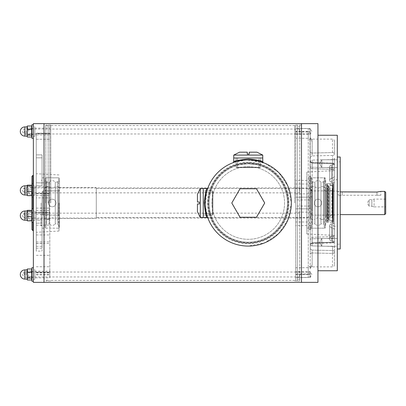<?xml version="1.0" encoding="UTF-8"?>
<svg xmlns="http://www.w3.org/2000/svg" width="406" height="406" viewBox="0 0 406 406"><rect width="100%" height="100%" fill="white"/><g stroke="black" fill="none" stroke-linecap="round" stroke-linejoin="round"><path stroke-width="0.3" stroke-dasharray="2.03 1.52" d="M326.657 183.933L326.657 222.067L326.657 183.933L326.947 183.639L326.947 222.361L326.947 183.639L333.138 183.639L333.138 222.361L333.138 183.639L333.433 183.933L333.433 222.067L333.433 183.933M326.657 188.48L326.657 217.52L326.657 188.48L330.042 189.079L330.042 216.921L330.042 189.079M333.433 185.481L333.433 220.519L333.433 185.481L329.17 186.06L329.17 219.94L329.17 186.06M329.17 187.882L329.17 218.118L329.17 187.882L332.27 188.48L332.27 217.52L332.27 188.48L332.849 188.48L332.849 217.52L332.849 188.48L333.138 188.48L333.138 217.52L333.138 188.48M333.138 189.688L333.138 216.312L333.138 189.688L331.738 190.901L331.738 215.099L331.738 190.901L330.042 189.688L330.042 216.312L330.042 189.688M327.495 184.852L327.495 221.148L327.495 184.852L327.784 184.563L332.849 184.563L332.849 221.437L332.849 184.563M327.495 187.902L327.495 218.098L327.495 187.902L328.332 187.902L328.332 218.098L328.332 187.902M332.849 185.481L332.849 220.519L332.849 185.481L328.621 185.481L328.621 220.519L328.621 185.481L328.332 185.77L328.332 220.23L328.332 185.77M332.56 188.196A0.284 0.284 0 0 1 332.808 188.623A0.284 0.284 0 0 1 332.311 188.623A0.284 0.284 0 0 1 332.56 188.196M44.015 282.373L44.015 123.627L44.015 282.373M301.491 282.373L301.491 123.627L301.491 282.373M44.015 203L44.015 125.078L44.015 203M50.791 203L50.791 125.078L50.791 203M294.715 203L294.715 125.078L294.715 203M301.491 203L301.491 125.078L301.491 203M200.336 217.52L200.336 188.48M197.433 211.693L197.433 203.969L199.371 203.969L199.371 202.031L197.433 202.031L197.433 194.307M203.244 217.52L203.244 188.48L203.244 217.52M203.244 190.881L203.244 215.119L203.244 190.881L212.439 190.881L212.439 215.119L212.439 190.881L212.922 191.363L212.922 214.637L212.922 191.363M212.922 214.637L212.439 215.119L203.244 215.119M212.922 213.647L212.922 192.353L212.922 213.647L203.244 213.647L203.244 192.353L212.922 192.353M203.244 192.353L203.244 213.647M233.734 155.087L262.768 155.087M239.555 152.184L247.284 152.184L247.284 154.118L249.218 154.118L249.218 152.184L256.947 152.184M233.734 157.99L262.768 157.99L233.734 157.99M260.373 157.99L236.13 157.99L260.373 157.99L260.373 167.186L236.13 167.186L260.373 167.186L259.886 167.668L236.617 167.668L259.886 167.668M236.617 167.668L236.13 167.186L236.13 157.99L260.353 157.99L236.15 157.99L236.15 165.714C236.865 165.059 240.895 164.425 248.254 163.796A39.204 39.204 0 0 1 282.2 222.6A39.204 39.204 0 0 1 214.302 222.6A39.204 39.204 0 0 1 248.254 163.796A39.204 39.204 0 0 1 282.2 222.6A39.204 39.204 0 0 1 214.302 222.6A39.204 39.204 0 0 1 248.254 163.796C269.533 163.567 287.605 181.558 287.453 202.893C287.727 224.31 269.609 242.443 248.254 242.204C226.939 242.438 208.841 224.386 209.049 203.01C208.831 181.629 226.929 163.562 248.254 163.796C255.607 164.425 259.637 165.059 260.353 165.714C259.637 165.059 255.607 164.425 248.254 163.796A39.204 39.204 0 0 0 214.302 222.6A39.204 39.204 0 0 0 282.2 222.6A39.204 39.204 0 0 0 248.254 163.796C240.895 164.425 236.865 165.059 236.15 165.714M237.606 167.668L258.901 167.668L237.606 167.668L237.606 157.99L258.901 157.99L258.901 167.668M258.901 157.99L237.606 157.99M240.022 188.749L231.796 203L240.022 217.251L256.48 217.251L264.707 203L256.48 188.749L240.022 188.749M248.254 159.928A43.072 43.072 0 0 1 285.555 224.538A43.072 43.072 0 0 1 210.947 224.538A43.072 43.072 0 0 1 248.254 159.928L264.925 163.283L278.673 172.504L287.955 186.293L291.325 203L287.955 219.707L278.673 233.496L264.925 242.717L248.254 246.072C224.767 246.254 205.071 226.649 205.177 203.071C204.989 179.432 224.716 159.741 248.254 159.928M248.254 162.831A40.169 40.169 0 0 1 283.038 223.087A40.169 40.169 0 0 1 213.465 223.087A40.169 40.169 0 0 1 248.254 162.831A40.169 40.169 0 0 1 283.038 223.087A40.169 40.169 0 0 1 213.465 223.087A40.169 40.169 0 0 1 248.254 162.831A40.169 40.169 0 0 0 208.08 203A40.169 40.169 0 0 0 248.254 243.169A40.169 40.169 0 0 0 288.422 203A40.169 40.169 0 0 0 248.254 162.831M248.254 163.313A39.686 39.686 0 0 1 282.622 222.843A39.686 39.686 0 0 1 213.881 222.843A39.686 39.686 0 0 1 248.254 163.313M248.254 166.704A36.296 36.296 0 0 1 279.688 221.148A36.296 36.296 0 0 1 216.814 221.148A36.296 36.296 0 0 1 248.254 166.704A36.296 36.296 0 0 1 279.688 221.148A36.296 36.296 0 0 1 216.814 221.148A36.296 36.296 0 0 1 248.254 166.704M210.019 194.342C208.77 200.112 208.77 205.888 210.019 211.658C208.77 205.888 208.77 200.112 210.019 194.342C211.237 189.795 211.237 189.795 210.019 194.342C211.237 189.795 211.237 189.795 210.019 194.342M210.963 215.099L210.019 211.658L210.963 215.099L203.244 215.099L203.244 190.901L203.244 215.099M291.325 203A43.072 43.072 0 0 1 226.715 240.301A43.072 43.072 0 0 1 226.715 165.699A43.072 43.072 0 0 1 291.325 203M206.964 215.266L206.791 214.678M206.253 212.561L206.035 211.556M206.025 211.501L205.822 210.42M205.812 210.369L205.629 209.207M205.334 206.644L205.243 205.37M205.238 205.324L205.187 203.954M205.187 203.929L205.177 202.66M205.182 202.574L205.203 201.528M205.203 201.488L205.263 200.3M205.263 200.285L205.482 197.915M205.822 195.565L206.025 194.51M206.035 194.459L206.243 193.474M206.258 193.413L206.476 192.51M206.502 192.414L206.71 191.617M206.796 191.297L206.938 190.805M207.41 189.313L207.309 189.617M207.207 189.937L207.085 190.318M206.958 190.739L205.233 205.142L207.598 217.23M235.982 161.71L236.571 161.542M238.687 160.999L239.697 160.786M239.753 160.771L240.834 160.568M240.885 160.563L242.042 160.375M244.605 160.081L245.884 159.989M245.929 159.989L247.295 159.939M247.32 159.939L248.594 159.928M248.675 159.928L249.726 159.954M249.761 159.954L252.146 160.101M252.162 160.106L253.339 160.228M255.684 160.573L256.739 160.771M256.795 160.781L257.774 160.994M257.84 161.004L258.744 161.223M258.84 161.248L259.637 161.456M259.952 161.547L260.449 161.69M261.941 162.156L261.637 162.06M261.312 161.953L260.936 161.837M260.515 161.71L246.112 159.979L234.018 162.344M248.254 162.344A40.656 40.656 0 0 0 207.598 203A40.656 40.656 0 0 0 248.254 243.656A40.656 40.656 0 0 0 288.905 203A40.656 40.656 0 0 0 248.254 162.344M288.905 203A40.656 40.656 0 0 0 227.923 167.795A40.656 40.656 0 0 0 227.923 238.205A40.656 40.656 0 0 0 288.905 203M288.422 203A40.169 40.169 0 0 0 228.167 168.211A40.169 40.169 0 0 0 228.167 237.789A40.169 40.169 0 0 0 288.422 203M207.024 188.48L206.004 191.333L204.441 198.773L206.152 215.119M206.182 215.226L206.294 215.55M262.697 161.74L262.428 161.634M261.368 161.238L261.083 161.136M260.774 161.035L260.424 160.918M260.373 160.898L248.254 158.959L236.13 160.898M236.028 160.933L235.698 161.045M34.82 277.882L34.82 271.106L34.82 277.882L49.821 277.882L49.821 271.106L49.821 277.882M34.82 269.655L34.82 279.333L34.82 269.655L33.368 269.655L33.368 279.333L33.368 269.655M33.368 282.373L33.368 123.627M33.368 210.765L33.368 220.448L33.368 210.765L34.82 210.765L34.82 220.448L34.82 210.765M33.368 203L33.368 230.588L33.368 203M33.368 185.552L33.368 195.235L33.368 185.552L34.82 185.552L34.82 195.235L34.82 185.552M33.368 126.667L33.368 136.345L33.368 126.667L34.82 126.667L34.82 136.345L34.82 126.667M45.756 203L45.756 125.078L45.756 203M48.177 203L48.177 125.078L48.177 203M49.821 203L49.821 125.078L49.821 203M49.821 218.996L49.821 212.216L49.821 218.996L34.82 218.996L34.82 212.216L34.82 218.996M49.821 134.893L49.821 128.118L49.821 134.893L34.82 134.893L34.82 128.118L34.82 134.893M49.821 193.784L49.821 187.004L49.821 193.784L34.82 193.784L34.82 187.004L34.82 193.784M49.821 197.879L49.821 274.948L49.821 197.879L36.271 197.879L36.271 243.473L49.821 243.473M49.821 133.498L49.821 139.253L49.821 133.254L49.821 139.253L49.821 133.31L36.271 133.31L36.271 139.253L36.271 133.498L49.821 133.498M34.82 212.216L49.821 212.216M34.82 128.118L49.821 128.118M34.82 136.345L33.368 136.345M36.271 243.473L36.271 220.291L42.077 220.098L42.077 223.051L36.271 223.244L36.271 232.262L36.271 223.244L42.077 223.051L42.077 220.098L36.271 220.291L36.271 185.709L36.271 248.167L36.271 157.832L36.271 185.709L42.077 185.902L42.077 157.832L36.271 157.832L42.077 157.832L42.077 154.874L36.271 154.874L36.271 182.756L42.077 182.949L42.077 185.902L36.271 185.709L36.271 157.832L36.271 182.852L49.821 182.852M36.271 182.852L36.271 197.879M36.271 133.254L36.271 154.874L36.271 133.254L49.821 133.254L36.271 133.254L36.271 139.253L36.271 133.254M42.077 182.949L42.077 154.874L42.077 185.902L42.077 154.874L36.271 154.874L36.271 182.756L36.271 173.738L36.271 182.756L42.077 182.949M36.271 193.322L49.821 193.322L36.271 193.322M59.017 203L59.017 231.07L59.017 203M42.077 203L42.077 228.167L42.077 203M41.113 203L41.113 225.746L41.113 203M36.271 208.121L49.821 208.121M36.271 234.952L49.821 234.952M36.271 248.167L42.077 248.167L42.077 251.126L36.271 251.126L36.271 223.244L36.271 251.126M36.271 274.948L49.821 274.948M36.271 246.32L42.077 246.32L42.077 220.098L42.077 248.167M42.077 246.32L42.077 251.126M36.271 272.502L49.821 272.502M36.271 272.746L49.821 272.746M36.271 255.323L49.821 255.323M42.077 243.367L36.271 243.367M36.271 212.678L49.821 212.678L36.271 212.678M32.881 208.831L32.881 222.381M32.881 230.588L32.881 175.412M31.917 229.618L31.917 176.382M31.917 208.831L31.917 222.381L31.917 208.831M299.552 274.492L299.552 276.953L299.552 274.492M28.527 274.492L28.527 276.953L28.527 274.492M299.552 187.937L299.552 192.85L299.552 187.937L28.527 187.937L28.527 192.85L28.527 187.937M299.552 131.508L299.552 129.047L299.552 131.508M28.527 131.508L28.527 129.047L28.527 131.508M299.552 218.063L299.552 213.15L299.552 218.063L28.527 218.063L28.527 213.15L28.527 218.063M33.368 124.835L33.368 138.284L33.368 124.835M33.368 128.458L33.368 134.604L33.368 128.458M31.917 124.733L31.917 138.284M31.917 128.458L31.917 134.604L31.917 128.458M33.368 189.216L33.368 197.169L33.368 189.216M33.368 189.856L33.368 193.489L33.368 189.856M31.917 189.216L31.917 197.169L31.917 189.216M31.917 189.856L31.917 193.489L31.917 189.856M33.368 281.165L33.368 267.716L33.368 281.165M33.368 277.542L33.368 271.396L33.368 277.542M31.917 267.716L31.917 281.267M31.917 277.542L31.917 271.396L31.917 277.542M33.368 216.784L33.368 208.831L33.368 216.784M33.368 216.144L33.368 212.511L33.368 216.144M31.917 216.144L31.917 212.511L31.917 216.144M31.917 132.305L31.917 126.911L31.917 132.305M31.917 132.011L31.917 128.6L31.917 132.011M31.769 126.357L31.648 137.01M27.075 126.911L27.075 136.106M27.339 137.01L27.222 126.357M31.648 133.417L27.339 133.417M31.648 127.915L27.339 127.915M26.106 131.001L26.106 134.411L26.106 131.001M24.172 131.108L24.172 133.818L24.172 131.108M31.917 185.867L31.917 194.992L31.917 185.867M31.917 187.536L31.917 193.297L31.917 187.536M31.648 185.141L31.83 195.306M31.648 189.424L27.339 189.424L27.339 185.141M27.075 185.796L27.075 194.992M27.161 195.306L27.339 189.424M31.648 194.677L27.339 194.677M26.106 193.256L26.106 187.491L26.106 193.256M24.172 192.667L24.172 188.085L24.172 192.667M31.917 273.695L31.917 279.089L31.917 273.695M31.917 273.989L31.917 277.399L31.917 273.989M31.769 269.34L31.648 279.998M27.339 279.998L27.222 269.34M31.648 276.405L27.339 276.405M27.075 269.894L27.075 279.089M31.648 270.898L27.339 270.898M26.106 274.999L26.106 271.589L26.106 274.999M24.172 274.892L24.172 272.182L24.172 274.892M31.917 220.133L31.917 211.008L31.917 220.133M31.917 218.464L31.917 212.703L31.917 218.464M31.648 210.354L31.83 220.519M27.075 211.008L27.075 220.204M27.161 220.519L27.339 210.354M31.648 214.637L27.339 214.637M31.648 219.89L27.339 219.89M26.106 212.744L26.106 218.509L26.106 212.744M24.172 213.333L24.172 217.915L24.172 213.333M57.83 223.909L57.83 182.091L57.83 223.909L55.272 223.909L55.272 182.091L55.272 223.909C53.252 225.909 51.232 225.909 49.212 223.909L49.212 182.091L49.212 223.909L46.654 223.909L46.654 182.091L46.654 223.909M57.83 224.706L57.83 181.294L57.83 224.706L59.504 224.706L59.504 181.294L59.504 224.706M59.504 227.198L59.504 178.802L59.504 227.198L58.535 228.167L58.535 177.833L58.535 228.167L45.949 228.167L45.949 177.833L45.949 228.167L44.985 227.198L44.985 178.802L44.985 227.198M44.985 224.706L44.985 181.294L44.985 224.706L46.654 224.706L46.654 181.294L46.654 224.706M59.504 218.56L59.504 187.44L59.504 218.56L57.83 218.56L57.83 187.44L57.83 218.56M59.504 216.068L59.504 189.932L59.504 216.068L58.535 215.099L45.949 215.099L44.985 216.068L44.985 189.932L44.985 216.068M57.83 219.362L57.83 186.638L57.83 219.362L55.272 219.362L55.272 186.638L55.272 219.362C53.252 217.357 51.232 217.357 49.212 219.362L49.212 186.638L49.212 219.362L46.654 219.362L46.654 186.638L46.654 219.362M46.654 218.56L46.654 187.44L46.654 218.56L44.985 218.56L44.985 187.44L44.985 218.56M312.356 223.909L312.356 182.091L312.356 223.909L314.914 223.909L314.914 182.091L314.914 223.909C316.934 225.909 318.954 225.909 320.973 223.909L320.973 182.091L320.973 223.909L323.531 223.909L323.531 182.091L323.531 223.909M312.356 224.706L312.356 181.294L312.356 224.706L310.686 224.706L310.686 181.294L310.686 224.706M310.686 227.198L310.686 178.802L310.686 227.198L311.651 228.167L311.651 177.833L311.651 228.167L324.237 228.167L324.237 177.833L324.237 228.167L325.201 227.198L325.201 178.802L325.201 227.198M325.201 224.706L325.201 181.294L325.201 224.706L323.531 224.706L323.531 181.294L323.531 224.706M310.686 218.56L310.686 187.44L310.686 218.56L312.356 218.56L312.356 187.44L312.356 218.56M310.686 216.068L310.686 189.932L310.686 216.068L311.651 215.099L324.237 215.099L325.201 216.068L325.201 189.932L325.201 216.068M312.356 219.362L312.356 186.638L312.356 219.362L314.914 219.362L314.914 186.638L314.914 219.362C316.934 217.357 318.954 217.357 320.973 219.362L320.973 186.638L320.973 219.362L323.531 219.362L323.531 186.638L323.531 219.362M323.531 218.56L323.531 187.44L323.531 218.56L325.201 218.56L325.201 187.44L325.201 218.56M337.305 214.617L337.305 191.383L337.305 214.617L340.208 214.617M384.731 191.383L384.731 214.617M380.858 195.256L376.986 195.256L380.858 195.256L380.858 191.383L376.986 192.048L342.141 192.048L338.269 191.383L340.208 191.881M337.305 214.906L337.305 191.094L337.305 214.906L325.688 214.906L325.688 191.094L325.688 214.906M325.688 215.099L325.688 190.901L325.688 215.099L310.686 215.099L310.686 190.901L310.686 215.099M310.686 217.52L310.686 188.48L310.686 217.52L96.283 217.52L96.283 188.48L96.283 217.52M96.283 218.489L96.283 187.511L96.283 218.489L59.504 218.489L59.504 187.511L59.504 218.489M59.504 215.099L59.504 190.901L59.504 215.099L43.046 215.099L43.046 190.901L43.046 215.099L42.077 214.129L42.077 191.871L42.077 214.129M385.7 192.353L385.7 213.647M385.7 206.872L385.7 199.128L385.7 206.872L374.083 206.872L374.083 199.128L374.083 206.872L371.871 206.278L371.871 199.722L371.871 206.278L369.15 206.278L369.15 199.722L369.15 206.278L367.257 203L369.15 199.722L371.871 199.722L374.083 199.128L385.7 199.128M376.986 195.256L338.269 195.256L342.141 195.256L342.141 192.048L342.141 195.256L376.986 195.256L376.986 192.048L376.986 195.256M295.68 125.078L295.68 280.922L295.68 125.078L297.324 125.078L297.324 280.922L297.324 125.078M295.68 188.044L295.68 193.855L295.68 188.044L310.199 188.044L310.199 193.855L310.199 188.044L311.879 190.947L310.199 193.855L295.68 193.855M295.68 271.685L295.68 277.491L295.68 271.685L310.199 271.685L310.199 277.491L310.199 271.685L311.879 274.588L310.199 277.491L295.68 277.491M295.68 212.145L295.68 217.956L295.68 212.145L310.199 212.145L310.199 217.956L310.199 212.145L311.879 215.053L310.199 217.956L295.68 217.956M295.68 128.509L295.68 134.315L295.68 128.509L310.199 128.509L310.199 134.315L310.199 128.509L311.879 131.412L310.199 134.315L295.68 134.315M295.68 272.223L295.68 277.531L308.266 277.531L308.266 225.609L295.68 225.609L295.68 128.469L308.266 128.469L308.266 180.391L295.68 180.391L295.68 274.157L295.68 272.223L308.266 272.223L308.266 267.716L308.266 274.547L295.68 274.547M312.138 139.405C311.554 139.725 311.554 140.309 312.138 141.161L312.067 155.919L312.138 153.032L332.463 152.575A1.934 1.528 180 0 1 334.397 154.102A1.934 1.37 -0 0 1 332.529 155.473A1.934 1.37 -0 0 0 334.397 154.102L334.397 141.049L334.397 154.102A1.934 1.528 -0 0 0 332.463 152.575L312.138 153.032L312.138 139.405C310.971 139.283 310.321 138.639 310.199 137.477L310.199 180.98A1.934 0.589 0 0 0 308.266 180.391L308.266 197.169L295.68 197.169L308.266 197.169L308.266 199.955L295.68 199.955M295.68 180.391L295.68 128.469M310.199 225.02L310.199 254.481C310.321 253.567 310.971 253.065 312.138 252.968L332.463 253.425L332.529 250.527L312.067 250.081L312.138 252.968L312.067 250.081L332.529 250.527L332.529 246.417A1.934 1.37 -0 0 1 334.397 247.782A1.934 1.37 0 0 0 332.529 246.417L332.529 250.527A1.934 1.37 180 0 1 334.397 251.898L334.397 264.951L334.397 251.898A1.934 1.528 180 0 1 332.463 253.425L332.529 250.527A1.934 1.37 180 0 1 334.397 251.898L334.397 241.565L332.529 240.905L334.397 241.565L334.397 230.405C334.397 239.459 334.397 239.459 334.397 230.405C334.407 229.055 333.793 228.192 332.565 227.817L332.565 227.817C333.793 228.192 334.407 229.055 334.397 230.405L334.397 251.898A1.934 1.528 -0 0 1 332.463 253.425L312.138 252.968L312.138 266.595C310.971 266.717 310.321 267.361 310.199 268.523L310.199 225.02A1.934 0.589 180 0 1 308.266 225.609L308.266 208.831L295.68 208.831L308.266 208.831L308.266 206.045L295.68 206.045M295.68 225.609L295.68 277.531M297.324 126.824L297.324 279.176L297.324 126.824L299.745 126.824L299.745 279.176L299.745 126.824M299.745 125.078L299.745 280.922L299.745 125.078L301.491 125.078L301.491 280.922L301.491 125.078L294.715 125.078M317.944 282.373L317.944 123.627M317.944 135.244L317.944 270.756L317.944 135.244M337.305 270.756L337.305 135.244M337.305 167.516L337.305 159.771L337.305 167.516L337.305 159.771L337.305 167.516L321.816 167.516L321.816 159.771L321.816 167.516L321.816 159.771L321.816 167.516L319.578 163.643L321.816 167.516L337.305 167.516M337.305 157.02L337.305 248.98L337.305 157.02M337.305 246.229L337.305 238.484L337.305 246.229L337.305 238.484L337.305 246.229L321.816 246.229L321.816 238.484L321.816 246.229L321.816 238.484L321.816 246.229L319.578 242.357L321.816 238.484L337.305 238.484L321.816 238.484L319.578 242.357L321.816 246.229L337.305 246.229M340.208 248.98L340.208 157.02M340.208 161.862L340.208 244.138L340.208 161.862L337.305 161.862L337.305 244.138L337.305 161.862M337.305 179.772L337.305 226.228L337.305 179.772L333.433 179.772L333.433 226.228L333.433 179.772M333.433 183.639L333.433 222.361L333.433 183.639L326.657 183.639L326.657 222.361L326.657 183.639M326.657 189.932L326.657 216.068L326.657 189.932L325.688 189.932L325.688 216.068L325.688 189.932M325.688 180.254L325.688 225.746L325.688 180.254L325.201 180.254L325.201 225.746L325.201 180.254M325.201 177.833L325.201 228.167L325.201 177.833L310.686 177.833L310.686 228.167L310.686 177.833M310.686 176.382L310.686 229.618L310.686 176.382L309.133 176.382L309.133 229.618L309.133 176.382M309.133 177.833L309.133 228.167L309.133 177.833L306.814 177.833L306.814 228.167L306.814 177.833M306.814 172.027L306.814 233.973L306.814 172.027L332.565 170.677L332.565 178.183L331.494 178.224L332.565 178.183C333.793 177.808 334.407 176.945 334.397 175.595L334.397 164.435L331.494 165.064L334.397 164.435L334.397 158.218L334.397 175.595C334.407 176.945 333.793 177.808 332.565 178.183L332.565 170.677C333.686 170.515 334.295 169.87 334.397 168.744L334.397 175.595C334.397 166.541 334.397 166.541 334.397 175.595M331.494 178.224L329.56 179.579L329.56 180.949L329.56 179.579L331.494 178.224L331.494 165.064C330.306 165.232 329.662 165.836 329.56 166.886L329.56 168.257L329.56 166.886C329.662 165.836 330.306 165.232 331.494 165.064L331.494 178.224M329.56 180.949L331.494 182.33L332.463 182.294L331.494 182.33L329.56 180.949L329.56 168.257L331.494 169.17L332.529 169.2L331.494 169.17L329.56 168.257L329.56 180.949M332.463 182.294L332.463 169.2L332.463 182.294M332.565 223.711L334.397 223.559L332.565 223.711L332.565 182.289L334.397 182.441L334.397 171.281C334.336 170.114 333.712 169.424 332.529 169.2C333.712 169.424 334.336 170.114 334.397 171.281L334.397 241.037L334.397 182.441L332.565 182.289L332.565 223.711M331.494 223.67L329.56 225.051L329.56 226.421L329.56 225.051L331.494 223.67L331.494 236.83L332.529 236.799C333.712 236.576 334.336 235.886 334.397 234.719L334.397 234.719C334.336 235.886 333.712 236.576 332.529 236.799L331.494 236.83L329.56 237.743L329.56 239.114L329.56 237.743L331.494 236.83L331.494 223.67M329.56 226.421L331.494 227.776L332.463 227.812L331.494 227.776L329.56 226.421L329.56 239.114C329.662 240.164 330.306 240.768 331.494 240.936L332.463 240.905L331.494 240.936C330.306 240.768 329.662 240.164 329.56 239.114L329.56 226.421M332.463 152.575L332.463 139.116L332.463 152.575M310.199 180.98L310.199 151.519C310.321 152.433 310.971 152.935 312.138 153.032C310.971 152.935 310.321 152.433 310.199 151.519L310.199 137.477C309.91 139.03 309.91 139.634 310.199 139.288C310.321 140.42 310.971 141.044 312.138 141.161M309.971 139.309L310.199 219.524L312.138 219.037L312.138 242.808L332.463 242.225L312.138 242.808C312.092 243.717 312.067 243.767 312.067 242.971C312.067 243.767 312.092 243.717 312.138 242.808C312.092 243.717 312.067 243.767 312.067 242.971C312.067 243.767 312.092 243.717 312.138 242.808L310.199 244.011L312.138 242.808L312.138 196.92L310.199 196.737L310.199 186.476L312.138 186.963L312.138 163.192L332.463 163.775L312.138 163.192C312.092 162.283 312.067 162.233 312.067 163.029C312.067 162.233 312.092 162.283 312.138 163.192C312.092 162.283 312.067 162.233 312.067 163.029C312.067 162.233 312.092 162.283 312.138 163.192L310.199 161.989L312.138 163.192L312.138 209.08L310.199 209.263L310.199 133.777L310.341 139.872L308.266 138.284L308.266 131.453L295.68 131.453M310.199 199.107L310.199 199.107A1.934 1.934 180 0 0 308.266 197.169C309.438 197.286 310.088 197.93 310.199 199.107C310.088 197.93 309.438 197.286 308.266 197.169L295.68 197.169M312.138 196.92L312.138 186.963M332.463 242.225C332.514 243.143 332.539 243.199 332.529 242.407A1.934 1.37 180 0 0 334.397 241.037A1.934 1.188 0 0 1 332.463 242.225C332.514 243.143 332.539 243.199 332.529 242.407C332.539 243.199 332.514 243.143 332.463 242.225L332.463 163.775C332.514 162.857 332.539 162.801 332.529 163.593A1.934 1.37 0 0 1 334.397 164.963A1.934 1.188 0 0 0 332.463 163.775C332.514 162.857 332.539 162.801 332.529 163.593C332.539 162.801 332.514 162.857 332.463 163.775L332.463 242.225A1.934 1.188 180 0 0 334.397 241.037A1.934 1.37 180 0 1 332.529 242.407C332.539 243.199 332.514 243.143 332.463 242.225M332.529 163.593C332.539 162.801 332.514 162.857 332.463 163.775A1.934 1.188 180 0 1 334.397 164.963A1.934 1.37 -0 0 0 332.529 163.593L312.067 163.029L312.067 168.673L312.067 160.091A1.934 1.37 180 0 0 310.199 161.456A1.934 1.37 180 0 1 312.067 160.091L312.067 168.673L312.067 163.029L332.529 163.593L332.529 167.703L312.067 167.201A1.934 1.37 180 0 1 310.199 165.831A1.934 1.37 180 0 0 312.067 167.201L332.529 167.703L332.529 163.593M312.138 266.595C311.554 266.275 311.554 265.691 312.138 264.839L312.138 252.968C310.971 253.065 310.321 253.567 310.199 254.481L310.199 268.523C309.91 266.97 309.91 266.366 310.199 266.712C310.321 265.58 310.971 264.956 312.138 264.839M309.971 266.691L310.341 266.128L308.266 267.716L295.68 267.716M312.138 209.08L312.138 219.037M334.397 241.037L334.397 164.963L334.397 241.037A1.934 1.934 0 0 1 332.519 242.971L312.082 243.539C310.935 243.676 310.306 244.321 310.199 245.473C310.306 244.321 310.935 243.676 312.082 243.539L332.519 242.971A1.934 1.934 0 0 0 334.397 241.037M329.56 179.579L329.56 166.886L329.56 179.579M329.56 225.051L329.56 237.743L329.56 225.051M327.784 184.563L327.784 221.437L327.784 184.563M36.271 195.464L49.821 195.464M36.271 214.261L49.821 214.261M36.271 225.183L49.821 225.183M36.271 274.207L49.821 274.207M36.271 272.284L49.821 272.284L36.271 272.274M36.271 210.536L49.821 210.536M24.898 126.911L24.898 136.106M24.898 185.796L24.898 194.992M24.898 269.894L24.898 279.089M24.898 211.008L24.898 220.204M45.949 215.099L45.949 190.901L45.949 215.099M58.535 215.099L58.535 190.901L58.535 215.099M324.237 215.099L324.237 190.901L324.237 215.099M311.651 215.099L311.651 190.901L311.651 215.099M332.565 227.817L332.565 235.323L332.565 227.817M331.494 182.33L331.494 169.17L331.494 182.33M332.463 236.799L332.463 223.706L332.463 236.799M332.529 238.297L332.529 236.612L332.529 238.297A1.934 1.37 -0 0 0 334.397 236.926A1.934 1.37 0 0 1 332.529 238.297L312.067 238.799L312.067 242.971L312.067 238.799A1.934 1.37 -0 0 0 310.199 240.169A1.934 1.37 0 0 1 312.067 238.799L312.067 237.327L312.067 238.799L332.529 238.297L332.529 242.407L312.067 242.971L332.529 242.407L332.529 238.297M332.529 169.2L332.529 167.703L332.529 169.2M334.397 169.074A1.934 1.37 180 0 0 332.529 167.703A1.934 1.37 180 0 1 334.397 169.074M332.529 159.583L312.067 160.091L332.529 159.583L332.529 165.095L332.529 159.583A1.934 1.37 180 0 0 334.397 158.218A1.934 1.37 180 0 1 332.529 159.583L332.529 155.473L332.529 159.583M332.529 155.473L312.067 155.919L332.529 155.473M310.199 157.284L312.067 155.919L310.199 157.284M310.199 134.422A1.934 0.65 0 0 0 308.266 133.777L308.266 138.284L295.68 138.284M310.199 131.437L308.266 131.453L308.266 128.529L295.68 128.529M310.199 205.969L308.266 206.045L308.266 131.843L308.266 133.777L295.68 133.777M310.199 130.463A1.934 1.934 180 0 0 308.266 128.529L308.266 128.469C309.438 128.58 310.088 129.23 310.199 130.402M310.199 182.182A1.934 1.822 0 0 1 308.266 184.009L295.68 184.009M310.199 200.031L308.266 199.955L308.266 274.02L295.68 274.02M310.199 161.659L312.067 163.029L310.199 161.659M310.199 244.341L312.067 242.971L310.199 244.341M312.067 245.909L312.067 237.327L312.067 245.909A1.934 1.37 0 0 1 310.199 244.544A1.934 1.37 0 0 0 312.067 245.909L332.529 246.417L312.067 245.909M332.463 227.812L332.463 240.905L332.463 227.812M332.463 253.425L332.463 266.884L332.463 253.425M310.199 248.716L312.067 250.081L310.199 248.716M310.199 271.578A1.934 0.65 180 0 1 308.266 272.223L308.266 274.157L295.68 274.157M310.199 274.563L308.266 274.547L308.266 277.471L295.68 277.471M310.199 275.537A1.934 1.934 0 0 1 308.266 277.471L308.266 277.531C309.438 277.42 310.088 276.77 310.199 275.598M310.199 223.818A1.934 1.822 180 0 0 308.266 221.991L295.68 221.991M310.199 206.893A1.934 1.934 0 0 1 308.266 208.831C309.438 208.714 310.088 208.07 310.199 206.893C310.088 208.07 309.438 208.714 308.266 208.831L295.68 208.831M332.463 178.188L332.463 165.095L332.463 178.188M331.494 227.776L331.494 240.936L331.494 227.776M310.199 133.823A1.934 1.842 180 0 0 308.266 131.98L295.68 131.98M310.199 272.177A1.934 1.842 0 0 1 308.266 274.02L308.266 274.157C309.438 274.045 310.088 273.395 310.199 272.223M326.657 222.067L326.947 222.361L333.138 222.361L333.433 222.067M329.17 219.94L333.433 220.519M333.138 217.52L332.275 217.52L332.275 188.48L332.275 217.52L332.56 217.804L332.844 217.52L329.17 218.118M330.042 216.312L331.738 215.099L333.138 216.312M330.042 216.921L326.657 217.52M332.849 221.437L327.784 221.437L327.495 221.148M332.849 220.519L328.621 220.519L328.332 220.23M328.332 218.098L327.495 218.098M332.844 217.52L332.844 188.48L332.844 217.52M332.56 217.667L332.707 188.48L332.56 217.667M332.412 188.48L332.412 217.52L332.412 188.48M50.791 125.078L45.756 125.078M50.791 280.922L45.756 280.922M294.715 125.566L50.791 125.566M294.715 280.434L50.791 280.434M299.745 280.922L294.715 280.922M210.963 190.901L203.244 190.901M260.353 165.714L260.353 157.99M34.82 271.106L49.821 271.106M34.82 279.333L33.368 279.333M48.177 125.804L45.756 125.804M48.177 280.196L45.756 280.196M49.821 125.078L48.177 125.078M49.821 280.922L48.177 280.922M34.82 220.448L33.368 220.448M34.82 187.004L49.821 187.004M34.82 195.235L33.368 195.235M36.271 133.31L49.821 133.31M36.271 139.253L49.821 139.253L36.271 139.253M59.017 174.93L36.271 173.738M59.017 231.07L36.271 232.262M42.077 228.167L59.017 228.167M42.077 177.833L59.017 177.833M41.113 225.746L42.077 225.746M41.113 180.254L42.077 180.254M36.271 272.69L49.821 272.69M36.271 266.747L49.821 266.747M36.271 241.92L49.821 241.92M299.552 272.035L28.527 272.035M299.552 276.953L28.527 276.953M299.552 192.85L28.527 192.85M299.552 129.047L28.527 129.047M299.552 133.965L28.527 133.965M299.552 213.15L28.527 213.15M31.917 134.604L33.368 134.604M31.917 128.408L33.368 128.408M33.368 183.619L31.917 183.619M33.368 197.169L31.917 197.169M31.917 193.489L33.368 193.489M31.917 187.298L33.368 187.298M31.917 277.592L33.368 277.592M31.917 271.396L33.368 271.396M31.917 218.702L33.368 218.702M31.917 212.511L33.368 212.511M31.917 128.6L26.106 128.6L24.172 129.199L22.234 131.508L24.172 133.818L26.106 134.411L31.917 134.411M31.917 187.491L26.106 187.491L24.172 188.085L22.234 190.394L24.172 192.703L26.106 193.297L31.917 193.297M31.917 271.589L26.106 271.589L24.172 272.182L22.234 274.492L24.172 276.801L26.106 277.399L31.917 277.399M31.917 212.703L26.106 212.703L24.172 213.297L22.234 215.606L24.172 217.915L26.106 218.509L31.917 218.509M56.033 203A3.791 3.791 0 0 0 50.349 199.716A3.791 3.791 0 0 0 50.349 206.284A3.791 3.791 0 0 0 56.033 203A3.791 3.791 0 0 0 50.349 199.716A3.791 3.791 0 0 0 50.349 206.284A3.791 3.791 0 0 0 56.033 203M57.83 182.091L55.272 182.091C53.252 180.091 51.232 180.091 49.212 182.091L46.654 182.091M59.504 181.294L57.83 181.294M44.985 178.802C45.401 177.904 45.721 177.584 45.949 177.833L58.535 177.833C58.768 177.584 59.088 177.909 59.504 178.802M46.654 181.294L44.985 181.294M57.83 187.44L59.504 187.44M46.654 186.638L49.212 186.638C51.232 188.643 53.252 188.643 55.272 186.638L57.83 186.638M44.985 187.44L46.654 187.44M59.504 189.932C59.093 190.825 58.768 191.145 58.535 190.901L45.949 190.901C45.711 191.145 45.386 190.82 44.985 189.932M321.735 203A3.791 3.791 0 0 0 316.051 199.716A3.791 3.791 0 0 0 316.051 206.284A3.791 3.791 0 0 0 321.735 203A3.791 3.791 0 0 0 316.051 199.716A3.791 3.791 0 0 0 316.051 206.284A3.791 3.791 0 0 0 321.735 203M312.356 182.091L314.914 182.091C316.934 180.091 318.954 180.091 320.973 182.091L323.531 182.091M310.686 181.294L312.356 181.294M325.201 178.802L324.237 177.833L311.651 177.833L310.686 178.802M323.531 181.294L325.201 181.294M312.356 187.44L310.686 187.44M323.531 186.638L320.973 186.638L319.573 187.785C316.462 188.831 314.909 186.801 314.914 186.638L312.356 186.638M325.201 187.44L323.531 187.44M310.686 189.932L311.651 190.901L324.237 190.901L325.201 189.932M337.305 191.383L338.269 191.383L338.269 195.256M325.688 191.094L337.305 191.094M310.686 190.901L325.688 190.901M96.283 188.48L310.686 188.48M59.504 187.511L96.283 187.511M42.077 191.871L43.046 190.901L59.504 190.901M297.324 280.922L295.68 280.922M299.745 279.176L297.324 279.176M337.305 159.771L321.816 159.771L319.578 163.643L321.816 159.771L337.305 159.771M337.305 244.138L340.208 244.138M333.433 226.228L337.305 226.228M326.657 222.361L333.433 222.361M325.688 216.068L326.657 216.068M325.201 225.746L325.688 225.746M310.686 228.167L325.201 228.167M309.133 229.618L310.686 229.618M306.814 228.167L309.133 228.167M306.814 233.973L332.565 235.323C333.686 235.485 334.295 236.13 334.397 237.256M334.397 223.559L334.397 181.051M332.529 236.612C333.671 236.47 334.295 235.825 334.397 234.678C334.295 235.825 333.671 236.47 332.529 236.612L312.067 237.327C310.93 237.474 310.306 238.119 310.199 239.261C310.306 238.119 310.93 237.474 312.067 237.327L332.529 236.612M334.397 171.322C334.295 170.175 333.671 169.53 332.529 169.388L312.067 168.673C310.93 168.526 310.306 167.881 310.199 166.739C310.306 167.881 310.93 168.526 312.067 168.673L332.529 169.388C333.671 169.53 334.295 170.175 334.397 171.322L334.397 171.281M310.199 137.177C310.316 138.355 310.96 138.999 312.138 139.116L332.463 139.116C333.641 139.233 334.285 139.877 334.397 141.049M334.397 164.963A1.934 1.934 0 0 0 332.519 163.029L312.082 162.461C310.935 162.324 310.306 161.679 310.199 160.527C310.306 161.679 310.935 162.324 312.082 162.461L332.519 163.029A1.934 1.934 0 0 1 334.397 164.963M310.199 268.823C310.316 267.645 310.96 267.001 312.138 266.884L332.463 266.884C333.641 266.767 334.285 266.123 334.397 264.951M334.397 164.435L334.397 158.218M310.199 133.777C310.088 132.605 309.438 131.955 308.266 131.843L295.68 131.843"/><path stroke-width="0.61" d="M44.015 203L44.015 282.373L301.491 282.373L301.491 123.627L301.491 282.373L317.944 282.373L317.944 123.627L44.015 123.627L44.015 282.373L33.368 282.373L33.368 123.627L44.015 123.627L44.015 203M200.336 188.48L200.336 217.52L197.433 211.693L197.433 203.969L199.371 203.969L199.371 202.031L197.433 202.031L197.433 194.307L200.336 188.48L203.244 188.48L203.244 217.52L200.336 217.52M262.768 155.087L233.734 155.087L239.555 152.184L247.284 152.184L247.284 154.118L249.218 154.118L249.218 152.184L256.947 152.184L262.768 155.087L262.768 157.99L233.734 157.99L233.734 155.087M248.254 159.928A43.072 43.072 0 0 1 285.555 224.538A43.072 43.072 0 0 1 210.947 224.538A43.072 43.072 0 0 1 248.254 159.928M240.022 188.749L231.796 203L240.022 217.251L256.48 217.251L264.707 203L256.48 188.749L240.022 188.749M207.598 217.23L207.39 216.621M207.375 216.581L207.182 215.992M207.156 215.911L206.964 215.266M206.791 214.678L206.253 212.561M205.629 209.207L205.334 206.644M205.482 197.915L205.822 195.565M206.71 191.617L206.796 191.297M206.938 190.805L207.131 190.17M207.161 190.079L207.349 189.495M207.364 189.45L207.852 188.064M207.892 187.958L207.024 188.48L207.897 187.932M207.502 189.039L207.41 189.313M234.018 162.344L234.632 162.136M234.673 162.121L235.257 161.933M235.343 161.908L235.982 161.71M236.571 161.542L238.687 160.999M242.042 160.375L244.605 160.081M253.339 160.228L255.684 160.573M259.637 161.456L259.952 161.547M260.449 161.69L261.083 161.882M261.17 161.908L261.753 162.095M261.804 162.111L263.19 162.598M263.296 162.639L262.768 161.771L263.372 162.669M262.215 162.253L261.941 162.156M207.024 217.52C206.03 216.662 205.091 211.714 204.213 202.675C205.172 193.987 206.106 189.257 207.024 188.48L203.244 188.48L203.244 217.52L207.024 217.52L207.928 218.149L206.933 217.296M206.294 215.55L206.41 215.89M206.497 216.134L206.598 216.413M233.952 161.684L233.734 161.771C234.592 160.776 239.54 159.842 248.579 158.959C257.267 159.918 261.997 160.857 262.768 161.771L262.697 161.74M233.734 161.771L233.105 162.679L233.734 161.771L233.734 157.99L262.768 157.99L262.768 161.771M261.637 161.334L261.368 161.238M261.083 161.136L260.774 161.035M235.698 161.045L235.363 161.157M235.12 161.248L234.841 161.349M33.368 175.412L32.881 175.412L32.881 208.831M32.881 222.381L32.881 230.588L33.368 230.588M32.881 175.412L31.917 176.382L31.917 229.618L32.881 230.588M33.368 138.284L31.917 138.284L31.917 124.733L33.368 124.733M33.368 281.267L31.917 281.267L31.917 267.716L33.368 267.716M31.648 126.002L27.339 126.002L27.222 136.66L27.339 137.01L31.648 137.01L31.648 126.002L31.917 126.911M31.648 129.595L27.339 129.595M27.222 136.66L27.075 126.911L27.339 126.002M31.648 135.102L27.339 135.102M31.917 194.992L31.648 195.646L31.83 185.481L31.648 185.141L27.339 185.141L27.161 195.306L27.161 185.481M31.648 195.646L27.339 195.646M31.648 191.363L27.339 191.363M31.648 186.11L27.339 186.11M27.222 279.643L27.075 269.894L27.339 268.99L27.339 279.998L31.648 279.998L31.648 268.99L31.917 269.894M31.648 272.583L27.339 272.583M31.648 268.99L27.339 268.99M31.648 278.085L27.339 278.085M31.917 220.204L31.648 220.859L31.83 210.694L31.648 210.354L27.339 210.354L27.161 220.519L27.161 210.694M31.648 220.859L27.339 220.859M31.648 216.576L27.339 216.576M31.648 211.323L27.339 211.323M340.208 214.617L384.731 214.617L384.731 191.383L380.858 191.383L376.986 192.048L340.208 191.881M384.731 191.383L385.7 192.353L385.7 213.647L384.731 214.617M317.944 135.244L337.305 135.244L337.305 270.756L317.944 270.756M337.305 157.02L340.208 157.02L340.208 248.98L337.305 248.98M24.898 126.976L24.898 126.911A4.598 4.598 0 0 0 20.3 131.508A4.598 4.598 0 0 0 24.898 136.106L24.898 126.976M24.898 194.992L24.898 185.796A4.598 4.598 0 0 0 20.3 190.394A4.598 4.598 0 0 0 24.898 194.992L27.075 194.992M24.898 279.089L24.898 269.894A4.598 4.598 0 0 0 20.3 274.492A4.598 4.598 0 0 0 24.898 279.089L27.075 279.089M24.898 216.403L24.898 211.008A4.598 4.598 0 0 0 20.3 215.606A4.598 4.598 0 0 0 24.898 220.204L24.898 216.403M207.024 188.48L203.244 188.48M33.368 208.831L31.917 208.831M33.368 222.381L31.917 222.381M31.917 136.106L31.769 136.66M27.075 126.911L24.898 126.911M27.075 136.106L24.898 136.106M31.917 185.796L31.83 185.481M27.075 185.796L24.898 185.796M31.917 279.089L31.769 279.643M27.075 269.894L24.898 269.894M31.917 211.008L31.83 210.694M27.075 211.008L24.898 211.008M27.075 220.204L24.898 220.204"/></g></svg>

